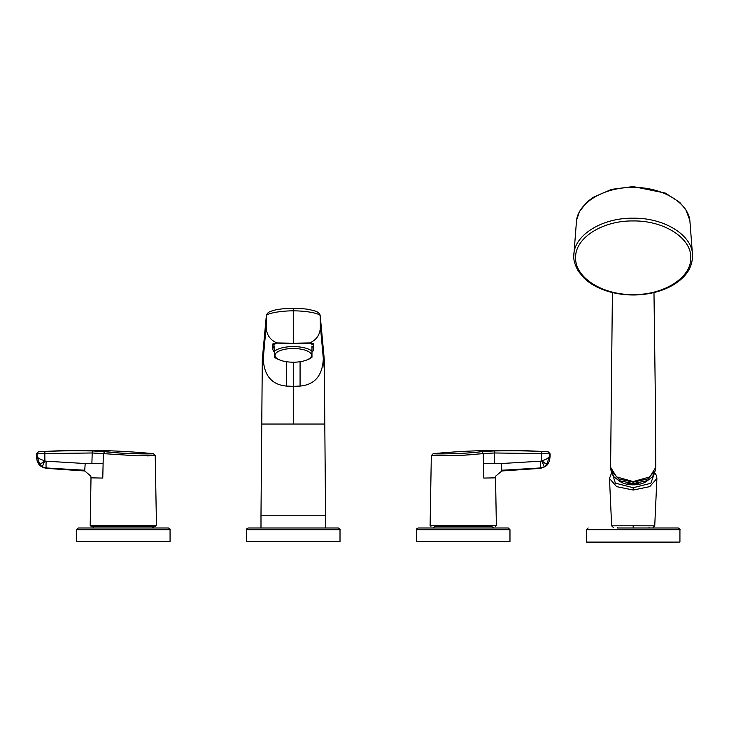 <?xml version="1.0" encoding="UTF-8"?>
<svg xmlns="http://www.w3.org/2000/svg" width="729" height="729" viewBox="0 0 729 729"><rect width="100%" height="100%" fill="white"/><g stroke="black" fill="none" stroke-linecap="round" stroke-linejoin="round"><path stroke-width="1.09" d="M123.329 526.274L91.052 526.274L90.196 525.409L156.453 525.409L155.605 526.274L123.329 526.274M119.857 453.01L104.684 451.625C122.518 454.121 154.794 454.121 153.391 453.684L155.231 455.68L137.088 455.825L103.336 453.62L104.684 451.625L103.336 453.62L92.209 452.982L92.41 450.95C74.823 450.622 58.985 450.804 44.906 451.515L38.364 451.825L36.45 453.866L37.115 453.839A2.041 2.014 -92.4 0 1 39.011 451.798L44.906 451.515C58.985 450.804 74.823 450.622 92.41 450.95L104.684 451.625L92.41 450.95M147.331 455.88L155.231 455.68L156.453 525.409M39.011 451.798L38.364 451.825C76.755 449.374 115.1 449.993 153.391 453.684L122.846 453.219M121.588 453.137L119.966 453.019M91.881 463.526L85.193 463.526L84.692 470.961L90.815 476.064L91.034 477.841L102.771 478.069L103.108 463.526L91.881 463.526L92.209 452.982L44.834 453.556L44.906 451.515M38.227 463.152L37.325 461.147L38.254 463.216L39.922 464.665L38.245 463.188A6.798 6.798 0 0 0 38.336 463.352L42.419 466.934A6.798 6.607 102.4 0 1 39.922 464.665L44.888 460.856L44.834 453.556L37.115 453.839L37.115 456.482L39.822 464.528L44.834 460.783C40.186 459.398 37.607 457.967 37.115 456.482L37.115 456.482M91.016 477.322L90.196 525.409M103.081 464.409L103.336 453.62M42.419 466.934L46.264 467.954A6.798 0.556 -86.5 0 1 46.173 461.193A3.39 3.372 90 0 1 44.888 460.856A6.798 0.501 -63.8 0 0 42.419 466.934L46.264 467.954A17364.115 17299.945 -89.8 0 0 84.737 470.241M84.755 470.97L46.456 468.382C42.054 467.335 39.384 465.722 38.446 463.544L38.345 463.362M46.173 461.193A18311.633 18250.825 90 0 0 85.193 463.526L85.184 463.708M170.067 529.673L170.067 541.574L76.591 541.574L76.591 529.673L78.285 527.978L168.363 527.978C169.93 528.689 170.495 529.263 170.067 529.673L76.591 529.673M94.433 526.274L92.738 527.978L153.919 527.978C152.352 527.258 151.787 526.684 152.215 526.274M617.335 527.468L617.335 527.978L678.225 527.978L649.038 527.978L649.038 527.468M588.148 527.978L586.453 529.673L586.79 542.422L679.929 542.084L586.453 542.084M633.191 525.764L611.649 525.837L633.191 525.764L633.191 527.468C658.651 527.468 658.651 527.468 633.191 527.468L633.191 525.764L654.733 525.837L620.005 525.764M654.669 472.629L656.346 475.317L656.902 478.479L649.749 486.635L633.191 490.043L616.634 486.635L609.48 478.479L611.704 472.629M618.921 480.63A16.311 8.156 0 0 0 633.191 484.831A16.311 8.156 0 0 0 647.452 480.63M627.532 483.136A15.464 7.737 0 0 0 633.191 483.673A15.464 7.737 0 0 0 638.85 483.136M655.681 468.738L655.344 470.478L647.644 478.98L633.191 482.142L618.73 478.971L611.03 470.469L610.692 468.738M633.191 483.537L618.912 480.63L613.882 476.775L611.03 470.469L610.592 467.262L616.552 476.912L633.191 481.559L633.191 483.537L647.47 480.63L652.501 476.775L655.344 470.469L655.271 392.384L653.977 292.566M633.191 481.559L649.831 476.912L655.79 467.262L655.271 392.384M633.191 220.951C602.427 220.45 574.835 238.091 575.628 257.765C574.835 277.43 602.427 295.081 633.191 294.571C663.946 295.081 691.548 277.43 690.755 257.765C691.548 238.091 663.946 220.45 633.191 220.951M293.277 424.041L293.277 386.352L286.488 386.078C271.789 384.748 264.044 375.599 263.242 358.622L262.221 369.867L261.766 424.041L324.797 424.041L324.241 359.16L325.571 515.23L260.991 515.23L262.303 359.561M293.277 343.231L309.779 342.931C317.015 339.623 320.541 333.946 320.35 325.89L320.168 315.63C319.821 314.554 316.96 313.488 311.584 312.422C306.016 311.392 299.911 310.864 293.277 310.836C286.634 310.864 280.528 311.392 274.97 312.431C269.602 313.488 266.741 314.554 266.386 315.621L262.303 359.379L266.295 316.149L266.213 325.89C266.021 333.946 269.548 339.623 276.783 342.931L293.277 343.231L293.277 308.358C309.661 308.777 309.105 309.697 313.005 310.454C316.905 311.256 319.275 312.814 320.113 315.119L320.168 315.63M262.303 359.379L262.221 369.867M324.341 369.867L323.321 358.622C322.519 375.599 314.773 384.748 300.075 386.078L293.277 386.352L293.277 362.204M320.35 325.89L323.321 358.622M300.075 361.712L300.075 386.078M309.779 342.931L313.67 345.346M263.242 358.622L266.213 325.89M286.488 386.078L286.479 361.712M272.883 345.346L276.783 342.931M274.587 352.116A20.394 7.636 0 0 1 272.883 349.063L272.883 343.942C273.129 343.067 276.665 342.894 283.499 343.432C296.812 344.261 314.536 342.129 313.68 343.942M313.67 343.942L313.67 349.063A20.394 7.636 0 0 0 311.976 346.002L311.976 351.168A20.394 7.636 180 0 0 283.499 347.523A20.394 7.636 180 0 0 274.587 351.168L274.587 357.246A20.394 7.636 180 0 0 278.715 359.57L280.228 360.153A18.271 6.843 180 0 0 306.335 360.153A18.271 6.843 180 0 0 307.848 351.232A18.271 6.843 180 0 0 284.52 349.355A18.271 6.843 180 0 0 275.006 355.36A18.271 6.843 180 0 0 280.228 360.153M306.335 360.153L307.848 359.57A20.394 7.636 180 0 0 311.976 357.274L311.976 351.168M272.883 349.063A20.394 7.636 0 0 1 274.587 346.002L274.587 351.168M313.67 349.063A20.394 7.636 0 0 1 311.976 352.116L311.976 352.189M293.277 527.978L338.32 527.978C339.887 528.689 340.452 529.263 340.015 529.673L246.539 529.673C246.11 529.263 246.675 528.689 248.243 527.978L293.277 527.978M246.539 529.673L246.539 541.574L340.015 541.574L340.015 529.673M492.13 526.274L434.338 526.274C434.776 526.684 434.211 527.258 432.643 527.978L493.825 527.978C492.257 527.258 491.692 526.684 492.13 526.274L434.338 526.274M481.878 451.625L494.153 450.95L494.353 452.982L483.227 453.62L481.878 451.625C463.936 454.131 431.869 454.112 433.172 453.684L431.322 455.68L430.11 525.409L496.358 525.409L495.51 526.274M483.455 463.526L501.37 463.526L501.871 470.961L495.738 476.064L495.529 477.841L483.792 478.069L483.227 453.62L463.234 455.242L431.322 455.68M463.899 455.206L470.396 454.759M464.874 453.146L463.744 453.219M459.37 453.484L453.493 453.748M541.656 451.515L547.552 451.798L541.656 451.515C527.577 450.804 511.74 450.622 494.153 450.95C511.74 450.622 527.577 450.804 541.656 451.515L541.729 453.556L494.353 452.982L494.672 463.526M547.552 451.798L548.199 451.825L547.552 451.798A2.041 2.014 92.4 0 1 549.447 453.839L541.729 453.556L541.729 460.783C545.256 459.963 547.825 458.532 549.447 456.482L546.641 464.665L548.317 463.188C549.055 461.184 549.429 462.505 550.113 456.172L550.113 453.866L549.447 453.839L549.447 456.482M433.172 453.684C471.463 449.993 509.808 449.374 548.199 451.825L550.113 453.866M548.336 463.152L548.308 463.216A6.798 6.798 0 0 1 548.226 463.352C548.6 463.653 547.233 464.847 544.144 466.934L540.289 467.954A6.798 0.556 -93.5 0 0 540.389 461.193A18311.633 18250.825 90 0 1 501.37 463.526L501.379 463.708M495.547 477.322L496.358 525.409M546.896 464.291L541.674 460.856L546.741 464.528M546.641 464.665A6.798 6.607 77.6 0 1 544.144 466.934L540.289 467.954A17364.115 17299.945 -90.2 0 1 501.825 470.241M548.217 463.362L547.907 463.863L548.217 463.362M544.144 466.934A6.798 0.501 -116.2 0 0 541.674 460.856A3.39 3.372 90 0 1 540.389 461.193M509.972 541.574L416.496 541.574L416.496 529.673C416.068 529.263 416.633 528.689 418.2 527.978L508.277 527.978L509.972 529.673L509.972 541.574M586.453 529.673L679.929 529.673C680.357 529.263 679.793 528.689 678.225 527.978M633.191 490.043L633.191 487.719L650.824 483.281L654.314 473.595M612.278 473.239L615.349 483.136L633.191 487.719M692.55 255.369C692.468 264.445 688.969 272.108 682.052 278.378C675.218 284.72 666.288 289.34 655.28 292.238C640.363 295.947 625.473 295.901 610.61 292.11C599.794 289.194 591.019 284.602 584.293 278.341L578.361 271.252C574.798 264.718 573.286 259.424 573.832 255.369L573.832 255.36C573.714 235.358 601.926 217.698 633.191 218.199C664.456 217.698 692.659 235.358 692.55 255.36L689.898 220.996C688.322 202.607 661.978 187.025 633.191 187.444C604.396 187.025 578.061 202.607 576.484 220.996L576.484 221.015M324.25 359.379L320.268 316.158L324.241 359.16M293.277 308.394L293.277 308.358C283.052 308.258 274.478 309.789 271.215 311.219C268.819 311.839 267.233 313.142 266.45 315.119L266.45 315.119A2.041 2.005 14.4 0 0 266.386 315.621M509.972 529.673L416.496 529.673M38.245 463.197C37.507 461.184 37.124 462.505 36.45 456.172L36.45 453.866M679.929 529.673L679.929 542.084M656.902 478.479L654.733 525.837L653.038 527.468M613.344 527.468L611.649 525.837L609.48 478.479M610.592 467.262L612.406 292.566M573.832 255.36L576.484 220.996M576.63 220.003L579.455 211.629L586.754 202.27L593.114 197.349L611.531 189.367L633.191 186.578L665.468 193.121L679.802 202.443L685.707 209.505L689.752 220.003M320.113 315.119L320.268 316.158M266.45 315.119L266.295 316.149M325.571 527.978L325.571 515.23M260.991 527.978L260.991 515.23M430.11 525.409L430.957 526.274M548.117 463.544C547.169 465.722 544.508 467.335 540.107 468.382L501.807 470.97"/></g></svg>
